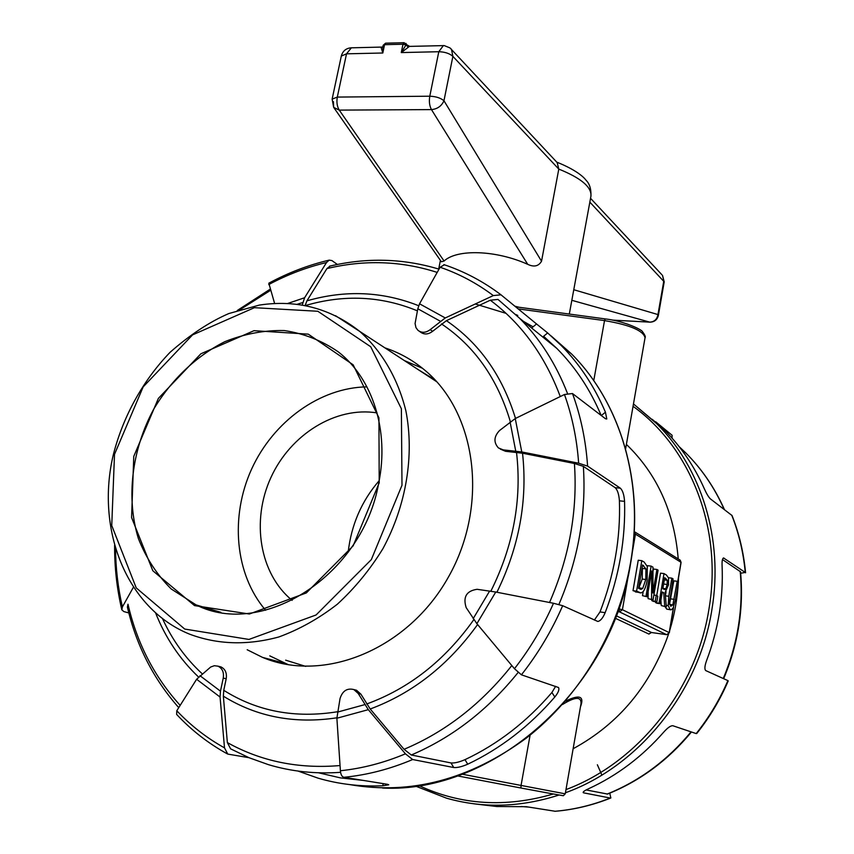 <?xml version="1.0" encoding="UTF-8"?>
<svg xmlns="http://www.w3.org/2000/svg" width="854" height="854" viewBox="0 0 854 854"><rect width="100%" height="100%" fill="white"/><g stroke="black" fill="none" stroke-linecap="round" stroke-linejoin="round"><path stroke-width="1.28" d="M408.639 46.148L406.557 44.643L409.717 46.383M408.297 47.077L405.981 44.974L401.263 52.574L409.226 46.543M405.938 43.405L406.557 44.643L405.981 44.974L402.992 44.227L404.166 42.7M382.891 46.639L381.183 47.739L382.816 53.001L382.912 46.543L383.179 45.294L384.546 44.686L402.992 44.227L401.263 52.574L438.796 51.72L429.786 96.203C428.911 101.455 429.477 105.928 431.473 109.6C437.408 109.034 441.571 106.077 443.963 100.751C440.579 97.943 435.85 96.427 429.786 96.203L337.309 97.078L346.521 53.823L351.368 47.824M382.902 46.607L382.453 47.141M382.026 47.216L381.183 47.739M385.741 43.18L384.546 44.686L382.816 53.001L346.521 53.823L341.312 56.065C342.667 51.155 345.817 48.411 350.78 47.835L382.571 47.055M669.184 632.771L666.75 634.671M651.623 632.536L616.236 615.787M615.296 618.243L648.923 634.074L651.026 632.536M673.39 607.653L669.216 632.611L622.417 609.713L619.139 608.966L619.566 611.923L622.417 609.713L628.661 573.504M679.741 559.861L680.937 562.508M634.106 533.686L635.44 534.145L634.234 531.594L680.211 560.16L681.086 562.423L677.873 581.67M573.141 748.734C618.787 723.861 650.588 685.655 668.543 634.116M669.728 630.391C674.521 614.666 677.382 598.729 678.311 582.599M678.354 581.948L678.535 577.742M678.225 558.922C674.35 512.176 657.078 473.991 626.388 444.39M580.453 706.909C584.595 696.117 579.578 694.206 565.433 701.187M665.405 595.548L666.067 591.619M669.547 604.13L673.806 580.859L677.222 581.296L672.845 604.846L670.742 606.297L669.44 603.009L673.059 578.873L671.831 578.158L668.789 596.263L668.191 605.603L670.198 609.585L671.137 609.841L673.08 608.208L675.418 599.903L678.418 581.99L677.222 581.296M670.646 609.777L666.771 609.126L665.074 606.714M661.274 605.561L666.333 606.874L661.274 605.561L660.868 600.319M655.552 602.55L660.302 603.682L656.833 603.223L655.552 602.55L655.701 601.696M656.726 595.622L660.526 573.162L663.996 573.6L659.032 603.02M648.101 598.622L653.064 599.86L648.101 598.622L648.111 591.769M642.486 595.665L647.257 596.786L642.486 595.665L643.179 591.587M647.396 566.907L647.599 565.679L651.132 566.106L646.019 596.124M652.968 571.529L653.395 569.031L656.897 569.469L652.915 593.007L652.99 567.184L651.132 566.106M640.105 592.857L633.017 590.669L638.237 560.245L641.813 560.683L636.593 591.139L640.959 592.975L642.945 591.854C644.717 589.836 646.115 585.993 647.151 580.325L647.289 566.501L644.119 562.028L641.813 560.683M651.783 600.565L656.833 601.846L653.342 601.387L651.783 600.565L651.933 599.711M128.826 612.948L123.873 611.581L121.844 609.852L122.4 606.927L133.491 587.082M302.252 305.027L304.6 297.747L326.516 262.53L329.196 260.139L331.907 260.577L337.373 264.462M515.506 418.439C502.376 375.728 479.35 343.137 446.418 320.666L432.583 331.331L430.202 329.633L445.254 317.955L493.324 295.58L500.999 294.822L536.536 323.954L532.448 327.349M601.173 415.46C590.189 389.456 575.382 367.092 556.776 348.368L543.603 336.284L547.649 332.932L536.536 323.954M547.649 332.932L561.324 345.582C579.706 364.263 594.416 386.478 605.443 412.204L601.301 415.546M496.911 592.249C519.168 546.784 527.708 500.444 522.531 453.218L505.525 451.296L503.262 449.887L521.773 451.947L578.649 463.21L587.595 466.103C585.844 440.461 580.805 416.282 572.49 393.545L605.497 418.759L606.778 418.994L605.443 412.204M587.595 466.103L620.367 488.2L615.168 487.677C617.506 489.886 618.926 494.263 619.417 500.818C620.634 538.362 614.154 575.404 600.01 611.934L594.363 620.068M619.417 500.818L624.562 501.362C624.093 494.797 622.694 490.409 620.367 488.2M624.562 501.362C625.64 538.938 619.182 576.034 605.176 612.649L600.01 611.934M562.669 605.699L553.499 603.266L495.758 592.025L477.098 589.303C466.465 590.861 462.825 596.967 466.177 607.621L476.884 623.676L514.46 668.714L521.42 674.82C538.063 653.673 551.812 630.626 562.669 605.699L597.821 621.456C600.447 620.965 602.903 618.029 605.176 612.649M521.42 674.82L558.516 687.513C559.562 689.488 558.324 692.647 554.822 696.992C529.501 726.231 500.476 748.627 467.736 764.202L464.982 759.665C459.089 762.184 454.424 763.273 450.976 762.932L411.297 755L404.059 749.3L370.209 709.001L360.922 694.185L356.524 690.245L353.834 689.552L358.242 693.501L360.922 694.185M450.976 762.932L453.741 767.522C457.178 767.842 461.843 766.743 467.736 764.202M453.741 767.522L412.674 759.526L405.426 753.826L368.309 709.663L358.242 693.501M353.834 689.552C347.087 687.897 342.497 690.886 340.041 698.54L336.882 718.235L340.394 770.746C340.746 774.599 341.92 776.788 343.927 777.289L387.599 784.335L388.741 784.794L382.784 785.787C360.324 786.737 338.75 784.196 318.072 778.154L298.035 771.066M248.93 757.679L227.762 754.093L224.506 747.869L220.065 697.045L220.471 691.174L223.246 678.076L226.193 678.781C227.036 673.005 225.285 669.034 220.93 666.899L217.962 666.163C222.328 668.308 224.09 672.279 223.246 678.076M474.013 803.817L496.857 806.528L526.31 806.699L555.207 811.268M609.756 793.174L610.845 797.967L610.3 798.042L583.72 792.864L583.218 792.074M696.191 733.586L696.757 733.49C709.578 717.445 720.071 699.917 728.227 680.905L727.896 680.617C719.676 699.778 709.108 717.435 696.191 733.586L672.771 725.708C670.657 725.633 667.689 727.725 663.857 731.985C642.197 756.697 617.143 775.592 588.684 788.69C584.723 790.516 582.898 791.829 583.197 792.629L583.72 792.864M727.896 680.617L705.746 670.582C704.379 669.269 704.667 665.906 706.61 660.526C718.331 629.441 723.487 597.789 722.078 565.572C721.908 560.971 722.399 558.441 723.551 557.972L745.254 572.426L740.664 573.247M745.574 572.778C743.695 552.73 739.18 533.654 732.038 515.538L710.272 498.779C708.5 496.996 706.493 493.612 704.272 488.648C694.302 466.295 681.118 446.845 664.722 430.299L652.21 419.314M655.659 421.769L672.109 435.273L672.077 438.145M562.508 704.507C575.244 696.64 581.414 696.373 581.019 703.696L580.955 704.07M379.208 482.809L378.93 417.809L353.15 364.807L308.273 334.149L254.012 330.679L200.882 353.78L158.364 398.412L133.768 456.388L131.58 517.535L152.845 570.782L194.541 605.603L249.357 614.015L306.351 592.922L353.15 545.845L379.208 482.809M285.652 660.163L305.743 666.398M435.092 379.955L418.481 369.814M557.171 162.58L558.794 169.092L541.532 261.217L443.963 100.751L452.887 56.375C449.546 53.439 444.849 51.891 438.796 51.72L443.397 45.561M556.744 162.121C577.912 170.587 584.723 178.294 586.036 180.258C589.591 183.695 591.224 189.001 590.936 196.153C591.758 187.079 581.04 178.07 558.794 169.092L452.887 56.375L451.478 49.372L450.677 48.507M541.532 261.217C538.596 266.288 533.985 267.313 527.719 264.324C496.003 250.062 457.093 248.845 444.091 261.014L441.379 261.772L334.085 107.967M333.444 101.647L333.668 107.38L339.251 110.113C337.084 106.536 336.433 102.192 337.309 97.078L332.131 99.128L341.312 56.065M333.668 107.38L332.131 99.128M589.836 202.131L664.209 281.831L662.512 275.404L663.814 280.881L657.954 314.571L658.359 315.468L664.209 281.831M661.882 274.732L590.541 198.309M573.771 289.719L657.954 314.571C657.046 319.375 654.303 321.894 649.723 322.129L650.075 322.161C654.484 321.979 657.249 319.748 658.359 315.468M514.951 306.223L518.976 307.248M653.876 595.046L656.246 595.355L655.285 601.035M656.833 601.846L657.783 596.188L656.246 595.355M642.56 564.953L645.923 568.881L645.773 579.514L642.731 588.395L641.119 589.324L638.557 588.353L642.56 564.953M638.675 588.417L642.229 579.055L642.379 568.444L645.923 568.881M642.379 568.444L642.101 567.643M639.176 587.926L642.731 588.395M633.017 590.669L636.593 591.139M647.257 596.786L651.655 570.931L651.613 599.092M653.064 599.86L658.092 570.162L656.897 569.469M664.679 577.699L667.241 580.261L667.177 584.467L665.874 588.758L664.839 589.591L662.821 588.726L664.679 577.699M664.316 579.887L667.241 580.261M663.216 586.388L663.953 582.022M662.875 588.374L665.874 588.758M666.333 606.874L665.138 592.366L668.522 584.894L668.533 577.923L666.419 575.009L663.996 573.6M660.302 603.682L662.266 591.982L663.707 592.772L664.722 606.02M662.17 592.569L663.707 592.772M668.49 577.742L671.831 578.158M348.165 552.239C351.282 524.858 361.616 501.01 379.144 480.717M292.143 600.373C259.531 573.749 251.065 520.812 270.846 477.674C290.435 434.44 335.739 406.173 377.062 412.909M404.262 360.516L422.506 368.298M288.46 664.743L269.8 655.872M384.866 347.845C399.245 352.574 412.375 359.886 424.289 369.761C476.564 412.386 489.267 505.034 448.446 577.016C408.137 649.318 324.093 683.52 262.541 657.388L247.18 649.745M722.463 559.541L740.525 571.785C743.866 608.272 738.24 643.905 723.658 678.706M597.373 764.768L601.878 775.058M691.452 731.995C668.031 760.295 640.062 780.983 607.568 794.06L586.143 789.939M219.115 666.451L220.93 666.899M230.612 748.841L227.367 742.596L223.353 696.17L223.759 690.32L226.193 678.781M354.186 689.648L356.524 690.245M505.525 451.296L500.327 449.108M432.583 331.331C428.206 334.587 424.128 334.811 420.371 332.003L419.357 331.299M572.49 393.545L564.462 394.505L515.25 418.556L499.558 430.512C493.858 436.554 493.473 442.351 498.394 447.912L503.262 449.887M446.418 320.666L490.303 300.202L497.989 299.423L519.478 318.147L497.989 299.412M522.531 453.218L574.411 463.487L583.357 466.359L615.168 487.677M430.202 329.633C425.815 332.9 421.737 333.135 417.969 330.327L415.973 327.658L415.076 323.538L417.809 308.764L440.248 321.179M363.249 780.407L340.49 777.898L318.499 772.785M555.634 686.317L551.908 692.498C526.726 721.833 497.754 744.229 464.982 759.665M178.742 707.624C153.506 679.058 136.394 645.571 127.395 607.151L127.983 604.216C136.982 643.233 154.371 676.944 180.162 705.351M217.962 666.163L214.322 665.714L210.671 667.027L196.612 679.261L176.789 710.752L176.65 714.414M329.196 260.128C308.305 265.06 288.182 272.757 268.818 283.197L274.657 303.618M305.124 305.551L306.917 300.843L326.911 268.594L330.156 266.032M444.4 264.793L440.098 267.238L419.538 303.8L417.809 308.764M378.717 482.98C362.854 574.934 262.808 638.867 196.068 604.899L171.238 588.993C157.04 574.881 146.077 558.046 138.359 538.479C125.901 497.775 131.804 449.855 153.624 409.301C171.355 379.731 196.174 356.075 224.858 341.664C244.479 333.839 264.292 330.135 284.286 330.551C303.896 333.476 321.915 340.586 338.333 351.901C372.536 378.439 389.499 430.619 378.717 482.98M366.942 386.862C320.026 387.513 273.376 421.396 251.631 469.038C229.886 516.67 234.882 574.39 265.594 610.236M648.923 634.074L651.431 632.515L666.558 634.65L619.566 611.923L617.762 611.677M619.534 606.628L618.744 608.913M632.227 552.805L635.44 534.145L680.98 562.284L677.745 581.606M533.077 326.826L523.534 321.435M506.038 313.354L475.272 303.96M551.086 335.889L571.657 354.047C620.388 402.757 644.653 482.83 630.487 563.01C618.584 631.319 579.834 696.458 526.491 737.973C469.668 779.595 410.774 795.138 349.82 784.612M515.741 314.486L517.78 315.446M343.927 777.289C367.039 775.069 389.947 769.144 412.674 759.526M565.433 792.758C638.995 766.369 699.309 691.591 711.948 609.297C723.722 539.013 701.326 468.035 656.972 423.947L633.465 403.921L664.722 430.299M415.492 786.086L446.525 798.18C482.862 808.492 520.278 807.457 558.783 795.095M633.049 406.312C690.32 447.336 722.762 527.921 709.034 608.614C696.597 689.327 637.949 762.825 565.989 789.598M553.2 794.028C505.515 807.895 460.765 805.076 418.94 785.573M610.3 798.042C592.1 805.311 573.578 809.731 554.748 811.289M731.75 515.175C738.881 533.27 743.386 552.346 745.254 572.426M548.375 793.088L563.352 795.736L565.241 793.836L521.057 785.434L520.94 788.018L548.279 793.078M457.488 775.891L520.94 788.018M530.056 735.347L521.057 785.434L462.174 774.194M518.207 308.902L604.525 320.592L605.144 319.001M593.744 380.649L604.525 320.592C629.804 324.904 643.308 330.605 645.048 337.714C645.795 336.988 644.962 335.014 642.539 331.779C642.24 329.697 623.58 320.88 605.048 318.894L515.656 306.799M114.511 454.317L143.162 386.905L192.556 334.896L254.396 307.686L317.848 311.272L370.711 346.745L401.38 408.756L401.988 485.264L371.33 559.616L316.076 614.976L248.941 639.432L184.72 629.056L136.224 587.883L111.746 525.541L114.511 454.317M436.746 381.749L359.812 331.459C330.338 308.23 296.85 299.434 259.349 305.081L228.84 313.546C209.646 321.809 190.058 334.736 170.074 352.307C143.002 380.457 123.296 415.951 113.401 454.392C95.402 528.861 126.146 608.496 189.588 634.159C217.482 644.61 247.212 645.549 278.788 636.988C299.338 629.473 318.862 618.542 337.362 604.194C354.869 588.107 370.06 569.597 382.934 548.652C406.344 505.322 414.521 455.065 405.896 410.934C397.943 378.557 381.887 351.186 359.812 331.459L335.537 315.702M444.091 261.014L339.251 110.113L431.473 109.6L527.719 264.324M571.828 300.309L649.723 322.129L612.425 320.101M642.486 565.412L643.585 565.54M642.229 579.055L645.773 579.514M635.376 591.918L638.952 592.388M664.593 578.243L665.917 578.414M663.729 584.029L667.177 584.467M669.6 604.418L672.845 604.846M665.426 595.825L668.789 596.263M666.205 605.337L668.191 605.603M670.785 598.889L674.201 599.337M666.771 609.126L670.198 609.585M723.306 558.046L724.064 558.132M679.154 446.642L685.581 452.727C701.678 468.771 714.552 487.666 724.213 509.432M740.204 571.433C743.535 607.92 737.888 643.617 723.263 678.524M528.807 807.105L521.079 806.496M691.057 731.857C667.55 760.295 639.539 781.047 607.013 794.113M202.238 673.806C185.446 658.306 172.166 639.827 162.399 618.392M337.405 711.756C295.164 718.556 257.278 711.414 223.759 690.32M473.842 619.62C444.902 660.377 409.183 688.505 366.665 703.995M516.51 452.332C521.986 499.526 513.435 545.813 490.858 591.181M441.433 323.879C474.578 346.126 497.551 378.728 510.35 421.684M305.284 305.583C343.991 294.224 381.354 295.975 417.392 310.845M567.44 393.352C555.997 363.943 540.016 338.878 519.478 318.147L556.776 348.368M558.89 604.483C578.286 559.06 586.442 513.019 583.357 466.359M510.084 421.908L515.731 451.061M489.652 591.011L473.191 618.638M490.303 300.202C521.709 323.783 545.033 355.894 560.267 396.555M574.411 463.487C577.699 510.478 569.404 556.819 549.538 602.497M230.601 748.841L249.016 757.711L268.391 764.64C291.353 771.536 315.414 774.098 340.586 772.326M383.2 783.62L382.784 785.787M411.297 755C452.172 737.589 487.762 710.101 518.068 672.525M551.908 692.498L554.822 696.992M240.113 309.596L270.537 290.328M155.492 612.67C165.377 637.66 179.714 659.096 198.502 676.987M340.041 765.547C298.761 769.07 261.207 761.416 227.367 742.596M223.353 696.17C256.915 716.944 294.747 724.149 336.86 717.808M370.209 709.001C412.642 693.213 448.435 665.052 477.599 624.53M511.813 665.554C481.41 703.931 445.5 731.846 404.059 749.3M224.506 747.869C206.679 737.963 190.773 725.59 176.789 710.752M122.4 606.927C117.98 587.83 115.685 568.273 115.525 548.236M268.764 284.553C287.339 274.636 306.586 267.291 326.516 262.53M418.663 305.721C382.656 291.427 345.411 289.794 306.917 300.843M326.911 268.594C364.466 259.584 401.231 260.854 437.184 272.405M405.426 753.826C383.926 762.835 362.256 768.472 340.394 770.746M440.098 267.238C459.11 273.771 476.852 283.218 493.324 295.58M564.462 394.505C572.18 416.09 576.909 438.988 578.649 463.21M521.773 451.947L515.25 418.556M553.499 603.266C543.112 626.804 530.099 648.624 514.46 668.714M476.884 623.676L495.758 592.025M336.882 718.235L368.309 709.663M364.754 704.635L337.33 712.151M445.254 317.955L419.538 303.8M196.612 679.261L220.065 697.045M220.471 691.174L199.953 675.674M304.6 297.747L287.766 303.458M297.192 304.291L302.786 302.529M408.319 45.828L409.514 46.394L444.229 45.593L449.973 47.899L557.758 163.21M408.297 45.806L404.027 42.711L385.592 43.18L383.179 45.294L382.923 46.543M666.686 634.671L669.333 632.707L673.603 607.194M651.474 632.526L650.748 632.526M651.57 632.536L666.6 634.661M561.324 345.582L571.657 354.047C620.538 402.874 644.791 483.033 630.636 563.17C611.325 689.893 492.907 793.729 382.581 788.039M565.241 793.836L580.955 704.027M625.587 448.98L645.048 337.714M649.83 322.15L612.542 320.122M569.308 314.058L590.936 196.153M438.689 269.063L440.408 260.385M641.119 589.324L640.372 589.228M262.541 657.388L284.948 663.366M724.427 509.582C714.723 487.794 701.774 468.846 685.581 452.727L680.958 448.98M555.207 811.279C574.091 809.688 592.633 805.258 610.845 797.978M270.174 289.175L237.284 310.493M227.175 753.783C208.227 743.332 191.381 730.213 176.639 714.424M121.834 609.852C116.881 588.79 114.468 567.205 114.617 545.119M439.02 269.159C403.131 258.356 366.654 257.364 329.591 266.17M443.888 264.612C464.33 271.444 483.364 281.51 501.01 294.822M220.887 612.329L196.068 604.899"/></g></svg>
